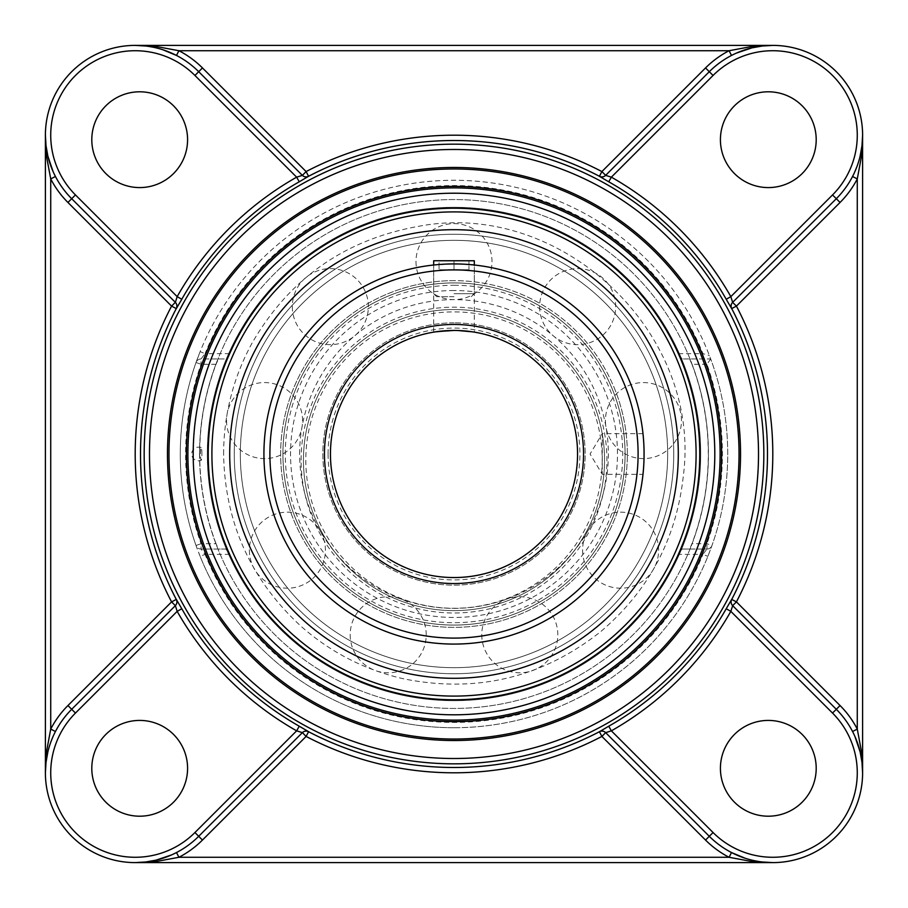 <?xml version="1.0" encoding="UTF-8"?>
<svg xmlns="http://www.w3.org/2000/svg" width="908" height="908" viewBox="0 0 908 908"><rect width="100%" height="100%" fill="white"/><g stroke="black" fill="none" stroke-linecap="round" stroke-linejoin="round"><path stroke-width="0.68" stroke-dasharray="4.54 3.41" d="M168.967 454A285.033 285.033 0 0 0 454 739.033A285.033 285.033 0 0 0 739.033 454A285.033 285.033 0 0 0 454 168.967A285.033 285.033 0 0 0 168.967 454M605.659 175.346L709.296 71.698A89.801 89.801 0 0 1 731.519 55.445L736.445 53.084M53.084 736.445L55.445 731.519A89.801 89.801 0 0 1 71.698 709.296L175.346 605.659M758.793 861.499L772.799 862.6L135.201 862.6A89.801 89.801 0 0 1 45.4 772.799L45.99 762.504M47.863 751.915L50.984 741.62M175.346 302.341L71.698 198.704A89.801 89.801 0 0 1 55.445 176.481L53.084 171.555M45.99 145.496L45.4 135.201L45.4 772.799M862.01 145.496L862.6 135.201A89.801 89.801 0 0 0 772.799 45.4L135.201 45.4L149.207 46.501M153.407 47.261L158.775 48.544M158.9 48.589L162.873 49.77M176.481 55.445A89.801 89.801 0 0 1 198.704 71.698L302.341 175.346M302.341 732.654L198.704 836.302A89.801 89.801 0 0 1 176.481 852.555L171.555 854.916M854.916 171.555L852.555 176.481A89.801 89.801 0 0 1 836.302 198.704L732.654 302.341M860.137 156.085L857.016 166.38M732.654 605.659L836.302 709.296A89.801 89.801 0 0 1 852.555 731.519L854.916 736.445M754.593 860.739L749.225 859.456M749.1 859.411L745.128 858.23M731.519 852.555A89.801 89.801 0 0 1 709.296 836.302L605.659 732.654M772.799 862.6A89.801 89.801 0 0 0 862.6 772.799L862.6 135.201M682.135 358.955L678.344 353.632A245.773 245.773 0 0 0 229.656 353.632L225.865 358.955L201.043 358.955L205.072 353.632L200.135 351.646A273.717 273.717 0 0 1 709.398 355.55L710.692 358.955L682.135 358.955L710.692 358.955A273.717 273.717 0 0 1 711.974 545.492L707.865 556.354A273.717 273.717 0 0 1 200.135 556.354L205.072 554.368L201.043 549.045A5.323 5.323 0 0 1 196.026 545.492A273.717 273.717 0 0 1 196.026 362.508L200.135 351.646M678.344 353.632L702.928 353.632L702.928 358.955M229.656 353.632L205.072 353.632A268.393 268.393 0 0 1 702.928 353.632L709.398 355.55M216.07 543.722A254.285 254.285 0 0 1 216.07 364.278L218.408 358.955L201.043 358.955A5.323 5.323 0 0 0 196.026 362.508A5.323 5.323 0 0 1 201.043 358.955L201.043 364.278A268.393 268.393 0 0 0 201.043 543.722L216.07 543.722L218.408 549.045L201.043 549.045L225.865 549.045L229.656 554.368A245.773 245.773 0 0 0 678.344 554.368L682.135 549.045L706.957 549.045A5.323 5.323 0 0 0 711.974 545.492A5.323 5.323 0 0 1 706.957 549.045L702.928 554.368L707.865 556.354M200.135 556.354L196.026 545.492A5.323 5.323 0 0 0 201.043 549.045L201.043 543.722L196.026 545.492M710.692 358.955L706.957 364.278A268.393 268.393 0 0 1 706.957 543.722L706.957 549.045L689.592 549.045L691.93 543.722L706.957 543.722L711.974 545.492M706.957 364.278L691.93 364.278L689.592 358.955M218.408 358.955L225.865 358.955M454 727.717A273.717 273.717 0 0 0 727.717 454A273.717 273.717 0 0 0 454 180.283A273.717 273.717 0 0 0 180.283 454A273.717 273.717 0 0 0 454 727.717M225.865 549.045L218.408 549.045M689.592 549.045L682.135 549.045M691.93 364.278A254.285 254.285 0 0 1 691.93 543.722M454 720.112A266.112 266.112 0 0 0 720.112 454A266.112 266.112 0 0 0 454 187.888A266.112 266.112 0 0 0 187.888 454A266.112 266.112 0 0 0 454 720.112A266.112 266.112 0 0 0 720.112 454A266.112 266.112 0 0 0 454 187.888A266.112 266.112 0 0 0 187.888 454A266.112 266.112 0 0 0 454 720.112M768.304 91.799A47.897 47.897 0 0 0 726.831 163.644A47.897 47.897 0 0 0 809.788 163.644A47.897 47.897 0 0 0 768.304 91.799M816.201 768.304A47.897 47.897 0 0 0 744.356 726.831A47.897 47.897 0 0 0 744.356 809.788A47.897 47.897 0 0 0 816.201 768.304M139.696 816.201A47.897 47.897 0 0 0 181.169 744.356A47.897 47.897 0 0 0 98.212 744.356A47.897 47.897 0 0 0 139.696 816.201M91.799 139.696A47.897 47.897 0 0 0 163.644 181.169A47.897 47.897 0 0 0 163.644 98.212A47.897 47.897 0 0 0 91.799 139.696M135.201 45.4A89.801 89.801 0 0 0 45.4 135.201L45.763 143.328M604.546 460.084A150.546 150.546 0 0 0 454 309.537A150.546 150.546 0 0 0 303.454 460.084A150.546 150.546 0 0 0 454 610.63A150.546 150.546 0 0 0 604.546 460.084A150.546 150.546 0 0 1 454 610.63A150.546 150.546 0 0 1 303.454 460.084A150.546 150.546 0 0 1 454 309.537A150.546 150.546 0 0 1 604.546 460.084A150.546 150.546 0 0 0 454 309.537A150.546 150.546 0 0 0 303.454 460.084A150.546 150.546 0 0 0 454 610.63A150.546 150.546 0 0 0 604.546 460.084A150.546 150.546 0 0 1 454 610.63A150.546 150.546 0 0 1 303.454 460.084A150.546 150.546 0 0 1 454 309.537A150.546 150.546 0 0 1 604.546 460.084M602.186 460.084A148.186 148.186 0 0 1 379.907 588.418A148.186 148.186 0 0 1 379.907 331.749A148.186 148.186 0 0 1 602.186 460.084M454 282.921A171.079 171.079 0 0 0 282.921 454A171.079 171.079 0 0 0 454 625.079A171.079 171.079 0 0 0 625.079 454A171.079 171.079 0 0 0 454 282.921A171.079 171.079 0 0 1 625.079 454A171.079 171.079 0 0 1 454 625.079A171.079 171.079 0 0 0 625.079 454A171.079 171.079 0 0 0 454 282.921A171.079 171.079 0 0 0 282.921 454A171.079 171.079 0 0 0 454 625.079A171.079 171.079 0 0 1 282.921 454A171.079 171.079 0 0 1 454 282.921A171.079 171.079 0 0 0 282.921 454A171.079 171.079 0 0 0 454 625.079A171.079 171.079 0 0 1 282.921 454A171.079 171.079 0 0 1 454 282.921A171.079 171.079 0 0 1 625.079 454A171.079 171.079 0 0 1 454 625.079A171.079 171.079 0 0 0 625.079 454A171.079 171.079 0 0 0 454 282.921A171.079 171.079 0 0 0 282.921 454A171.079 171.079 0 0 0 454 625.079A171.079 171.079 0 0 0 625.079 454A171.079 171.079 0 0 0 454 282.921M454 285.282A168.718 168.718 0 0 1 600.109 538.353A168.718 168.718 0 0 1 307.891 538.353A168.718 168.718 0 0 1 454 285.282M454 330.444A123.556 123.556 0 0 0 330.444 454A123.556 123.556 0 0 0 454 577.556A123.556 123.556 0 0 0 577.556 454A123.556 123.556 0 0 0 454 330.444A123.556 123.556 0 0 0 330.444 454A123.556 123.556 0 0 0 454 577.556A123.556 123.556 0 0 1 330.444 454A123.556 123.556 0 0 1 454 330.444M470.832 331.602L472.75 331.874A123.556 123.556 0 0 1 472.75 331.874L473.919 332.067M299.64 454A154.36 154.36 0 0 1 531.18 320.32A154.36 154.36 0 0 1 531.18 587.68A154.36 154.36 0 0 1 299.64 454M207.296 454A246.704 246.704 0 0 1 454 207.296A246.704 246.704 0 0 1 700.704 454A246.704 246.704 0 0 1 454 700.704A246.704 246.704 0 0 1 207.296 454A246.704 246.704 0 0 0 454 700.704A246.704 246.704 0 0 0 700.704 454A246.704 246.704 0 0 0 454 207.296A246.704 246.704 0 0 0 207.296 454M201.894 454A6.299 0.692 90 0 0 201.236 447.712A6.299 0.692 90 0 0 201.201 447.701A6.299 0.692 90 0 0 200.498 454A6.299 0.692 90 0 0 201.236 460.288A6.299 0.692 90 0 0 201.894 454M454 240.325A213.675 213.675 0 0 0 240.325 454A213.675 213.675 0 0 0 454 667.675A213.675 213.675 0 0 0 667.675 454A213.675 213.675 0 0 0 454 240.325A213.675 213.675 0 0 0 240.325 454A213.675 213.675 0 0 0 454 667.675A213.675 213.675 0 0 0 667.675 454A213.675 213.675 0 0 0 454 240.325M240.325 454A213.675 213.675 0 0 0 454 667.675A213.675 213.675 0 0 0 667.675 454A213.675 213.675 0 0 0 454 240.325A213.675 213.675 0 0 0 240.325 454A213.675 213.675 0 0 1 454 240.325A213.675 213.675 0 0 1 667.675 454A213.675 213.675 0 0 1 454 667.675A213.675 213.675 0 0 1 240.325 454M301.104 460.084A152.896 152.896 0 0 1 530.454 327.663A152.896 152.896 0 0 1 530.454 592.504A152.896 152.896 0 0 1 301.104 460.084M577.556 454A123.556 123.556 0 0 0 454 330.444A123.556 123.556 0 0 0 330.444 454A123.556 123.556 0 0 0 454 577.556A123.556 123.556 0 0 0 577.556 454M328.094 454A125.906 125.906 0 0 1 516.958 344.961A125.906 125.906 0 0 1 516.958 563.039A125.906 125.906 0 0 1 328.094 454M437.168 331.602L435.227 331.885M642.989 433.695L602.265 433.695L602.265 474.305L602.265 433.695L590.064 454L602.265 474.305L642.989 474.305L643.102 473.318M643.329 470.843L643.738 465.35L643.341 470.821M643.749 442.684L643.341 437.179M643.329 437.157L643.738 442.673M263.922 454A190.078 190.078 0 0 1 454 263.922A190.078 190.078 0 0 1 644.078 454A190.078 190.078 0 0 1 454 644.078A190.078 190.078 0 0 1 263.922 454M470.843 264.671L465.35 264.262M465.316 264.251L457.904 263.956M454 263.922L433.695 265.011C432.446 263.819 475.554 263.819 474.305 265.011L474.305 332.124M454 280.651A173.349 173.349 0 0 0 280.651 454A173.349 173.349 0 0 0 454 627.349A173.349 173.349 0 0 0 627.349 454A173.349 173.349 0 0 0 454 280.651A173.349 173.349 0 0 0 280.651 454A173.349 173.349 0 0 0 454 627.349A173.349 173.349 0 0 0 627.349 454A173.349 173.349 0 0 0 454 280.651M454 673.736A219.736 219.736 0 0 0 673.736 454A219.736 219.736 0 0 0 454 234.264A219.736 219.736 0 0 0 234.264 454A219.736 219.736 0 0 0 454 673.736M454 678.299A224.299 224.299 0 0 0 678.299 454A224.299 224.299 0 0 0 454 229.701A224.299 224.299 0 0 0 229.701 454A224.299 224.299 0 0 0 454 678.299M295.894 519.319A171.079 171.079 0 0 1 388.681 295.894A171.079 171.079 0 0 1 612.106 388.681A171.079 171.079 0 0 1 519.319 612.106A171.079 171.079 0 0 1 295.894 519.319A171.079 171.079 0 0 1 388.681 295.894A171.079 171.079 0 0 1 612.106 388.681A171.079 171.079 0 0 1 519.319 612.106A171.079 171.079 0 0 1 295.894 519.319M614.217 387.807A173.349 173.349 0 0 1 520.193 614.217A173.349 173.349 0 0 1 293.783 520.193A173.349 173.349 0 0 1 387.807 293.783A173.349 173.349 0 0 1 614.217 387.807A173.349 173.349 0 0 1 520.193 614.217A173.349 173.349 0 0 1 293.783 520.193A173.349 173.349 0 0 1 387.807 293.783A173.349 173.349 0 0 1 614.217 387.807M250.914 537.911A219.736 219.736 0 0 1 370.089 250.914A219.736 219.736 0 0 1 657.086 370.089A219.736 219.736 0 0 1 537.911 657.086A219.736 219.736 0 0 1 250.914 537.911M246.704 539.647A224.299 224.299 0 0 1 368.353 246.704A224.299 224.299 0 0 1 661.296 368.353A224.299 224.299 0 0 1 539.647 661.296A224.299 224.299 0 0 1 246.704 539.647A224.299 224.299 0 0 1 368.353 246.704A224.299 224.299 0 0 1 661.296 368.353A224.299 224.299 0 0 1 539.647 661.296A224.299 224.299 0 0 1 246.704 539.647M454 293.681L474.305 293.681L454 293.681M454 296.678L436.691 296.678L454 296.678M433.695 260.755L474.305 260.755M454 269.733L468.971 269.733L439.029 269.733L454 269.733L454 260.755L468.971 260.755L454 260.755L454 269.733M468.971 260.755L468.971 269.733L468.971 260.755M439.029 260.755L454 260.755L439.029 260.755L439.029 269.733L439.029 260.755M229.656 554.368L205.072 554.368A268.393 268.393 0 0 0 702.928 554.368L678.344 554.368M216.07 364.278L201.043 364.278L196.026 362.508M454 322.839A131.161 131.161 0 0 0 340.421 519.58A131.161 131.161 0 0 0 567.579 519.58A131.161 131.161 0 0 0 454 322.839A131.161 131.161 0 0 1 567.579 519.58A131.161 131.161 0 0 1 340.421 519.58A131.161 131.161 0 0 1 454 322.839M454 290.526A163.474 163.474 0 0 0 312.431 535.731A163.474 163.474 0 0 0 595.569 535.731A163.474 163.474 0 0 0 454 290.526M211.904 454A242.096 242.096 0 0 0 454 696.095A242.096 242.096 0 0 0 696.095 454A242.096 242.096 0 0 0 454 211.904A242.096 242.096 0 0 0 211.904 454M269.903 454A184.097 184.097 0 0 0 546.048 613.433A184.097 184.097 0 0 0 546.048 294.567A184.097 184.097 0 0 0 269.903 454M764.672 45.763L772.799 45.4M143.328 862.237L135.201 862.6M862.237 764.672L862.6 772.799M199.556 454A254.444 254.444 0 0 0 581.222 674.349A254.444 254.444 0 0 0 581.222 233.651A254.444 254.444 0 0 0 199.556 454A254.444 254.444 0 0 0 454 708.444A254.444 254.444 0 0 0 708.444 454A254.444 254.444 0 0 0 454 199.556A254.444 254.444 0 0 0 199.556 454M201.236 447.712A6.844 6.844 0 0 0 191.69 454A6.844 6.844 0 0 0 201.236 460.288M223.606 454C223.765 414.604 233.265 377.603 252.106 343.008C289.425 278.597 344.711 239.735 417.964 226.444C560.304 198.659 702.156 331.874 683.361 475.679C676.494 538.546 648.982 590.495 600.858 631.514C542.451 677.674 476.745 693.451 403.742 678.844C365.334 670.093 331.295 652.75 301.638 626.815C250.88 580.382 224.866 522.781 223.606 454M605.432 420.597A38.011 38.011 0 0 0 643.454 458.608A38.011 38.011 0 0 0 681.465 420.597A38.011 38.011 0 0 0 643.454 382.574A38.011 38.011 0 0 0 605.432 420.597M481.773 634.771A38.011 38.011 0 0 0 519.796 672.783A38.011 38.011 0 0 0 557.807 634.771A38.011 38.011 0 0 0 519.796 596.749A38.011 38.011 0 0 0 481.773 634.771M249.382 550.191A38.011 38.011 0 0 0 287.405 588.202A38.011 38.011 0 0 0 325.416 550.191A38.011 38.011 0 0 0 287.405 512.169A38.011 38.011 0 0 0 249.382 550.191M292.331 306.632A38.011 38.011 0 0 0 330.342 344.654A38.011 38.011 0 0 0 368.364 306.632A38.011 38.011 0 0 0 330.342 268.62A38.011 38.011 0 0 0 292.331 306.632M415.989 261.629A38.011 38.011 0 0 0 454 299.64A38.011 38.011 0 0 0 492.011 261.629A38.011 38.011 0 0 0 454 223.606A38.011 38.011 0 0 0 415.989 261.629M226.535 420.597A38.011 38.011 0 0 0 264.546 458.608A38.011 38.011 0 0 0 302.568 420.597A38.011 38.011 0 0 0 264.546 382.574A38.011 38.011 0 0 0 226.535 420.597M350.193 634.771A38.011 38.011 0 0 0 388.204 672.783A38.011 38.011 0 0 0 426.227 634.771A38.011 38.011 0 0 0 388.204 596.749A38.011 38.011 0 0 0 350.193 634.771M582.584 550.191A38.011 38.011 0 0 0 620.595 588.202A38.011 38.011 0 0 0 658.618 550.191A38.011 38.011 0 0 0 620.595 512.169A38.011 38.011 0 0 0 582.584 550.191M539.636 306.632A38.011 38.011 0 0 0 577.658 344.654A38.011 38.011 0 0 0 615.669 306.632A38.011 38.011 0 0 0 577.658 268.62A38.011 38.011 0 0 0 539.636 306.632M433.695 332.124L433.695 265.011L433.695 293.681L436.691 296.678M471.309 296.678L474.305 293.681L474.305 265.011"/><path stroke-width="1.36" d="M168.967 454A285.033 285.033 0 0 1 454 168.967A285.033 285.033 0 0 1 739.033 454A285.033 285.033 0 0 1 454 739.033A285.033 285.033 0 0 1 168.967 454M740.531 454A286.531 286.531 0 0 0 310.74 205.855A286.531 286.531 0 0 0 310.74 702.145A286.531 286.531 0 0 0 740.531 454M454 720.112A266.112 266.112 0 0 1 187.888 454A266.112 266.112 0 0 1 454 187.888A266.112 266.112 0 0 1 720.112 454A266.112 266.112 0 0 1 454 720.112M454 186.39A267.61 267.61 0 0 0 222.244 587.805A267.61 267.61 0 0 0 685.756 587.805A267.61 267.61 0 0 0 454 186.39M736.445 53.084L751.892 47.863L762.323 46.013L772.799 45.4L750.655 46.705L729.079 50.723L731.519 55.445M772.799 45.4L135.201 45.4L157.345 46.705L178.921 50.723L729.079 50.723A95.124 95.124 0 0 0 705.539 67.941L709.296 71.698L605.625 175.369L611.368 177.162L608.735 181.782A313.124 313.124 0 0 1 726.218 299.265L731.678 308.606L736.422 306.109L840.059 202.461A95.124 95.124 0 0 0 857.277 178.921L852.555 176.481M175.233 605.772L71.698 709.296L67.941 705.539A95.124 95.124 0 0 0 50.723 729.079L55.445 731.519M302.228 175.233L198.704 71.698A89.801 89.801 0 0 0 45.4 135.201L46.705 157.345L50.723 178.921L50.723 729.079L46.705 750.655L45.4 772.799A89.801 89.801 0 0 0 198.704 836.302L302.375 732.631L296.632 730.838L299.265 726.218A313.124 313.124 0 0 1 181.782 608.735L176.322 599.394L171.578 601.89L67.941 705.539M45.99 762.504L47.863 751.915M50.984 741.62L53.084 736.445M181.782 608.735L177.162 611.368L175.369 605.625A5.323 5.323 45 0 0 176.322 599.394M53.084 171.555L47.863 156.108L45.99 145.496M75.466 713.064L177.162 611.368A318.436 318.436 0 0 0 296.632 730.838L194.936 832.534A84.478 84.478 0 0 1 75.466 832.534A84.478 84.478 0 0 1 75.466 713.064L71.698 709.296A89.801 89.801 0 0 0 45.4 772.799L45.4 135.201A89.801 89.801 0 0 0 71.698 198.704L67.941 202.461A95.124 95.124 0 0 1 50.723 178.921L55.445 176.481M162.873 49.77L176.481 55.445L178.921 50.723A95.124 95.124 0 0 1 202.461 67.941L306.109 171.578L308.572 176.288A313.476 313.476 0 0 1 599.428 176.288A5.323 5.323 -135 0 0 605.659 175.346L605.772 175.233M149.207 46.501L153.407 47.261M171.555 854.916L156.108 860.137L145.677 861.987L135.201 862.6L157.345 861.295L178.921 857.277L176.481 852.555M135.201 862.6L772.799 862.6L750.655 861.295L729.079 857.277L178.921 857.277A95.124 95.124 0 0 0 202.461 840.059L194.936 832.534M605.772 732.767L709.296 836.302A89.801 89.801 0 0 0 836.302 836.302A89.801 89.801 0 0 0 836.302 709.296L840.059 705.539A95.124 95.124 0 0 1 857.277 729.079L857.277 178.921L861.295 157.345L862.6 135.201L862.6 772.799L861.295 750.655L857.277 729.079L852.555 731.519M862.01 145.496L860.137 156.085M857.016 166.38L854.916 171.555M732.767 302.228L732.631 302.375A5.323 5.323 -135 0 0 731.678 308.606M731.678 599.394A5.323 5.323 -45 0 0 732.631 605.625A5.323 5.323 -45 0 1 731.712 599.428A313.476 313.476 0 0 0 731.712 308.572A5.323 5.323 -135 0 1 732.654 302.341L836.302 198.704A89.801 89.801 0 0 0 836.302 71.698A89.801 89.801 0 0 0 709.296 71.698L713.064 75.466A84.478 84.478 0 0 1 832.534 75.466A84.478 84.478 0 0 1 832.534 194.936L730.838 296.632L732.631 302.375L736.422 306.109A318.799 318.799 0 0 1 736.422 601.89L731.678 599.394L726.218 608.735A313.124 313.124 0 0 1 608.735 726.218L599.428 731.712A313.476 313.476 0 0 1 308.572 731.712A5.323 5.323 45 0 0 302.341 732.654L302.228 732.767M854.916 736.445L860.137 751.892L861.987 762.323L862.6 772.799M745.128 858.23L731.519 852.555L729.079 857.277A95.124 95.124 0 0 1 705.539 840.059L601.89 736.422L599.428 731.712A5.323 5.323 -45 0 1 605.659 732.654A5.323 5.323 -45 0 0 599.394 731.678M758.793 861.499L754.593 860.739M454 208.227A245.773 245.773 0 0 0 208.227 454A245.773 245.773 0 0 0 454 699.773A245.773 245.773 0 0 0 699.773 454A245.773 245.773 0 0 0 454 208.227M705.539 67.941L601.89 171.578L599.394 176.322L608.735 181.782M67.941 202.461L171.578 306.109L176.322 308.606L181.782 299.265A313.124 313.124 0 0 1 299.265 181.782L308.572 176.288A5.323 5.323 135 0 1 302.341 175.346A5.323 5.323 135 0 0 308.606 176.322M202.461 840.059L306.109 736.422L308.606 731.678L299.265 726.218M308.606 731.678A5.323 5.323 45 0 0 302.375 732.631L306.109 736.422A318.799 318.799 0 0 0 601.89 736.422L605.659 732.654L611.368 730.838A318.436 318.436 0 0 0 730.838 611.368L726.218 608.735M608.735 726.218L611.368 730.838L713.064 832.534L705.539 840.059M840.059 705.539L736.422 601.89L732.654 605.659L730.838 611.368L832.534 713.064L836.302 709.296L732.767 605.772M176.322 308.606A5.323 5.323 135 0 0 175.369 302.375L177.162 296.632L181.782 299.265M45.4 135.201A89.801 89.801 0 0 0 71.698 198.704L175.233 302.228M299.265 181.782L296.632 177.162L302.375 175.369L306.109 171.578A318.799 318.799 0 0 1 601.89 171.578L605.659 175.346A5.323 5.323 -135 0 1 599.394 176.322M726.218 299.265L730.838 296.632A318.436 318.436 0 0 0 611.368 177.162L713.064 75.466M768.304 187.581A47.897 47.897 0 0 1 720.419 139.696A47.897 47.897 0 0 1 768.304 91.799A47.897 47.897 0 0 1 816.201 139.696A47.897 47.897 0 0 1 768.304 187.581M187.581 139.696A47.897 47.897 0 0 1 139.696 187.581A47.897 47.897 0 0 1 91.799 139.696A47.897 47.897 0 0 1 139.696 91.799A47.897 47.897 0 0 1 187.581 139.696M720.419 768.304A47.897 47.897 0 0 1 768.304 720.419A47.897 47.897 0 0 1 816.201 768.304A47.897 47.897 0 0 1 768.304 816.201A47.897 47.897 0 0 1 720.419 768.304M139.696 720.419A47.897 47.897 0 0 1 187.581 768.304A47.897 47.897 0 0 1 139.696 816.201A47.897 47.897 0 0 1 91.799 768.304A47.897 47.897 0 0 1 139.696 720.419M437.168 331.602L454 330.444A123.556 123.556 0 0 1 577.193 463.409A123.556 123.556 0 0 1 454 577.556A123.556 123.556 0 0 0 577.193 463.409A123.556 123.556 0 0 0 472.75 331.874L457.938 330.512L470.832 331.602M472.773 331.885L472.75 331.874A123.556 123.556 0 0 0 454 330.444L450.118 330.512M473.919 332.067L473.318 331.965M450.062 330.512L435.227 331.885M642.989 474.305L643.102 473.318M643.341 470.821L643.159 472.75L643.329 470.843M644.044 457.904L644.044 450.096L644.044 457.904M643.341 437.179L643.148 435.227M643.159 435.295L643.329 437.157M577.556 454A123.556 123.556 0 0 1 392.222 560.996A123.556 123.556 0 0 1 392.222 347.004A123.556 123.556 0 0 1 577.556 454A123.556 123.556 0 0 1 392.222 560.996A123.556 123.556 0 0 1 392.222 347.004A123.556 123.556 0 0 1 577.556 454M433.695 265.011L433.695 260.755L474.305 260.755L474.305 265.011L472.773 264.852M472.705 264.841L470.843 264.671M457.904 263.956L454 263.922M644.078 454A190.078 190.078 0 0 0 454 263.922A190.078 190.078 0 0 0 263.922 454A190.078 190.078 0 0 0 454 644.078A190.078 190.078 0 0 0 644.078 454A190.078 190.078 0 0 0 454 263.922A190.078 190.078 0 0 0 263.922 454A190.078 190.078 0 0 0 454 644.078A190.078 190.078 0 0 0 644.078 454M454 229.701A224.299 224.299 0 0 0 229.701 454A224.299 224.299 0 0 0 454 678.299A224.299 224.299 0 0 0 678.299 454A224.299 224.299 0 0 0 454 229.701M454 149.48A304.521 304.521 0 0 1 717.717 606.26A304.521 304.521 0 0 1 190.283 606.26A304.521 304.521 0 0 1 454 149.48M175.346 605.659L171.578 601.89A318.799 318.799 0 0 1 171.578 306.109L175.346 302.341A5.323 5.323 135 0 1 176.288 308.572A313.476 313.476 0 0 0 176.288 599.428A5.323 5.323 45 0 1 175.346 605.659M194.936 75.466L296.632 177.162A318.436 318.436 0 0 0 177.162 296.632L75.466 194.936A84.478 84.478 0 0 1 75.466 75.466A84.478 84.478 0 0 1 194.936 75.466L202.461 67.941M832.534 194.936L840.059 202.461M709.296 836.302A89.801 89.801 0 0 0 836.302 836.302A89.801 89.801 0 0 0 836.302 709.296M454 193.211A260.789 260.789 0 0 1 679.854 584.4A260.789 260.789 0 0 1 228.146 584.4A260.789 260.789 0 0 1 454 193.211M454 144.168A309.832 309.832 0 0 0 144.168 454A309.832 309.832 0 0 0 454 763.832A309.832 309.832 0 0 0 763.832 454A309.832 309.832 0 0 0 454 144.168M75.466 194.936L71.698 198.704M832.534 713.064A84.478 84.478 0 0 1 832.534 832.534A84.478 84.478 0 0 1 713.064 832.534M211.904 454A242.096 242.096 0 0 1 454 211.904A242.096 242.096 0 0 1 696.095 454A242.096 242.096 0 0 1 454 696.095A242.096 242.096 0 0 1 211.904 454M583.538 454A129.538 129.538 0 0 0 389.226 341.817A129.538 129.538 0 0 0 389.226 566.183A129.538 129.538 0 0 0 583.538 454M638.097 454A184.097 184.097 0 0 1 454 638.097A184.097 184.097 0 0 1 269.903 454A184.097 184.097 0 0 1 454 269.903A184.097 184.097 0 0 1 638.097 454"/></g></svg>
